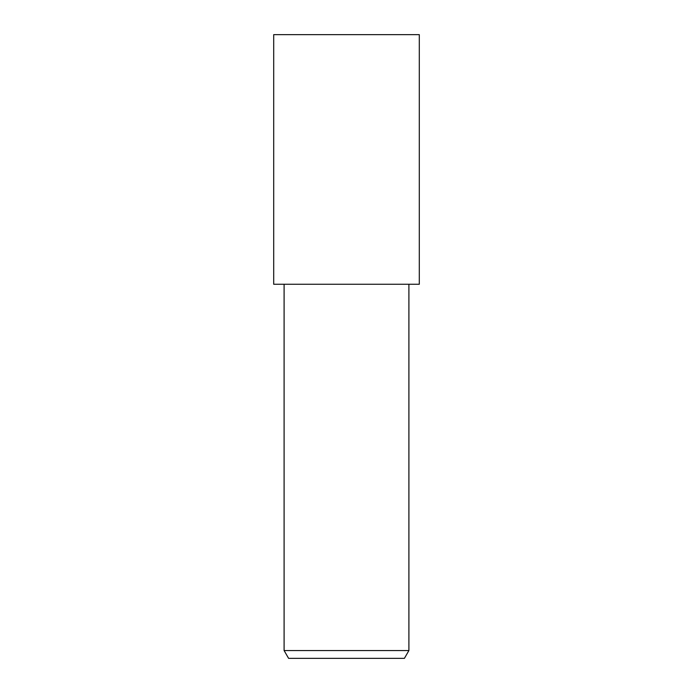 <?xml version="1.0" encoding="UTF-8"?>
<svg xmlns="http://www.w3.org/2000/svg" width="693" height="693" viewBox="0 0 693 693"><rect width="100%" height="100%" fill="white"/><g stroke="black" fill="none" stroke-linecap="round" stroke-linejoin="round"><path stroke-width="1.04" d="M346.5 284.26L419.3 284.26L419.3 34.65L273.7 34.65L273.7 284.26L346.5 284.26M408.905 650.545L404.4 658.35L288.6 658.35L284.095 650.545L408.905 650.545L408.905 284.26M284.095 284.26L284.095 650.545"/></g></svg>
